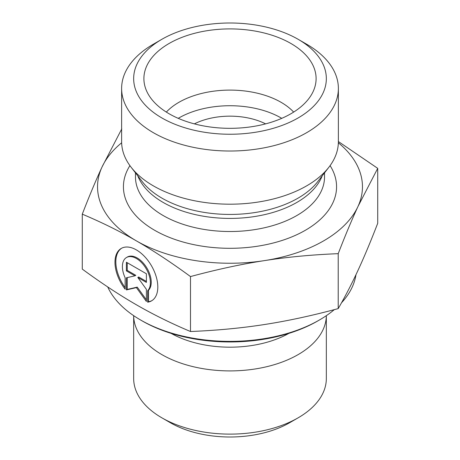 <?xml version="1.0" encoding="UTF-8"?>
<svg xmlns="http://www.w3.org/2000/svg" width="460" height="460" viewBox="0 0 460 460"><rect width="100%" height="100%" fill="white"/><g stroke="black" fill="none" stroke-linecap="round" stroke-linejoin="round"><path stroke-width="0.69" d="M147.643 302.18L147.643 290.755A19.786 11.431 -120 0 0 145.532 267.68A19.786 11.431 -120 0 0 126.488 257.519A19.786 11.431 -120 0 0 125.143 277.777L125.143 289.202A30.279 17.491 60 0 1 121.239 248.434A30.279 17.491 60 0 1 151.536 265.897A30.279 17.491 60 0 1 151.541 300.863A30.279 17.491 60 0 1 147.643 302.18L148.494 301.685A30.279 17.491 -120 0 0 151.961 300.61M121.67 248.199A30.279 17.491 -120 0 0 125.143 287.58M126.488 257.519L127.34 257.025A19.786 11.431 60 0 1 146.383 267.191A19.786 11.431 60 0 1 148.494 290.26L148.494 301.685M147.643 290.755L148.494 290.26M127.242 262.717L127.242 270.394L135.809 275.333L134.958 275.822L126.391 270.882L126.391 262.229L146.389 273.763L146.389 282.417L137.822 277.472L146.389 289.34L146.389 301.455L136.39 287.609L126.391 289.926L126.391 277.805L134.958 275.822M126.391 270.882L127.242 270.394M127.242 277.61L127.242 289.432L137.241 287.12L146.389 299.788M126.391 289.926L127.242 289.432M136.39 287.609L137.241 287.12M137.822 277.472L138.673 276.983L146.389 281.434M326.335 378.499A96.335 55.62 180 0 1 298.12 417.829A96.335 55.62 180 0 1 161.88 417.829A96.335 55.62 180 0 1 133.665 378.499L133.665 315.663A96.335 55.62 180 0 0 230 370.904A96.335 55.62 180 0 0 326.335 315.663L326.335 378.499M161.88 417.829L170.395 422.746A84.295 48.668 0 0 0 289.604 422.746L298.12 417.829M82.282 214.159L82.282 269.106C101.39 283.124 119.427 295.015 136.39 304.79C153.358 314.582 171.39 323.489 190.498 331.51C216.579 330.464 241.201 328.141 264.356 324.541C287.517 320.959 312.133 315.646 338.215 308.603C345.19 296.545 351.773 283.82 357.966 270.434C364.159 257.071 370.743 241.356 377.717 223.295L377.717 168.348L357.966 206.523C351.865 219.667 345.282 235.382 338.215 253.661C311.794 254.736 287.172 257.059 264.356 260.63C241.546 264.138 216.924 269.451 190.498 276.569C171.137 262.384 153.105 250.487 136.39 240.879L136.338 240.85C119.64 231.19 101.62 222.295 82.282 214.159C89.349 195.88 95.933 180.165 102.034 167.02L121.785 128.852M190.498 331.51L190.498 276.569M338.215 308.603L338.215 253.661M140.593 319.999L142.295 320.982A124.033 71.611 0 0 0 317.705 320.982L319.407 319.999A126.442 73.002 180 0 1 140.593 319.999A126.442 73.002 180 0 1 107.709 286.925M355.965 274.712A126.442 73.002 180 0 1 341.516 302.784M334.299 309.649A126.442 73.002 180 0 1 319.407 319.999M194.373 123.872A54.188 31.286 180 0 1 265.627 123.872M338.376 141.536L377.717 168.348M136.39 240.879A132.463 76.475 0 0 0 264.356 260.63A132.463 76.475 0 0 0 357.966 206.523A132.463 76.475 0 0 0 338.359 142.79M121.641 142.79A132.463 76.475 0 0 0 102.034 167.02A132.463 76.475 0 0 0 136.338 240.85M293.658 112.085A72.249 41.716 0 0 0 281.089 102.315A72.249 41.716 0 0 0 166.342 112.085M290.881 43.47A86.1 49.709 180 0 1 315.123 86.089A86.1 49.709 180 0 1 256.858 125.844A86.1 49.709 180 0 1 169.119 113.769A86.1 49.709 180 0 1 144.877 86.089A86.1 49.709 180 0 1 191.147 34.258A86.1 49.709 180 0 1 290.881 43.47M281.761 118.341A72.249 41.716 0 0 0 178.238 118.341M338.376 88.452L338.376 141.623A108.376 62.571 180 0 1 328.934 167.17A108.376 62.571 180 0 1 153.364 185.869A108.376 62.571 180 0 1 131.065 167.17A108.376 62.571 180 0 1 121.624 141.623L121.624 88.452A108.376 62.571 0 0 0 153.364 132.693A108.376 62.571 0 0 0 271.475 146.257A108.376 62.571 0 0 0 338.376 88.452A108.376 62.571 0 0 0 306.636 44.206L298.12 39.29A96.335 55.62 180 0 1 298.12 117.95A96.335 55.62 180 0 1 161.88 117.95A96.335 55.62 180 0 1 161.88 39.29A96.335 55.62 180 0 1 298.12 39.29M161.88 39.29L153.364 44.206A108.376 62.571 0 0 0 121.624 88.452M171.131 333.379A84.421 48.743 0 0 0 288.868 333.379M129.915 165.634A106.57 61.531 0 0 0 154.64 230.282A106.57 61.531 0 0 0 287.333 238.636A106.57 61.531 0 0 0 330.084 165.634M328.934 167.17L317.768 181.591A96.14 55.505 180 0 1 162.018 198.179A96.14 55.505 180 0 1 142.232 181.591L131.065 167.17M137.781 175.841A94.53 54.573 0 0 0 163.156 202.434A94.53 54.573 0 0 0 256.295 216.263A94.53 54.573 0 0 0 322.218 175.841M324.53 172.856L324.53 176.939A94.53 54.573 180 0 1 266.173 227.361A94.53 54.573 180 0 1 163.156 215.533A94.53 54.573 180 0 1 135.47 176.939L135.47 172.856"/></g></svg>

